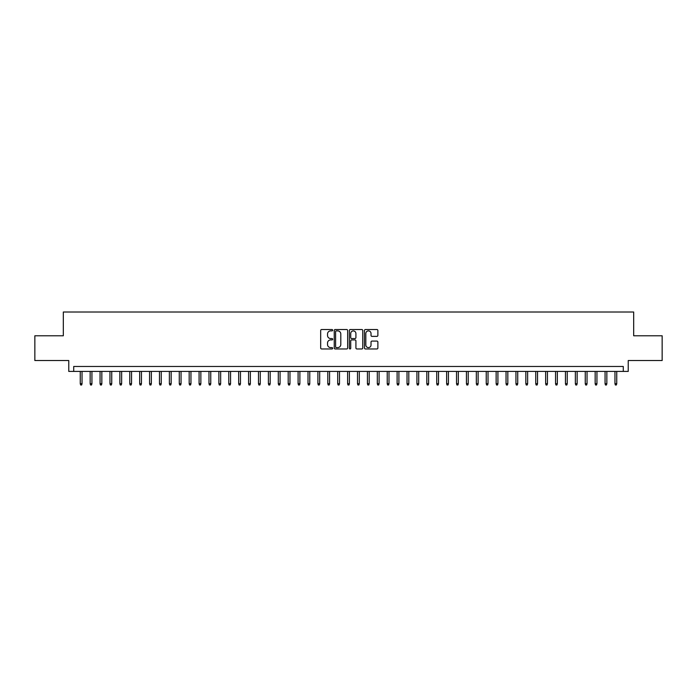 <?xml version="1.0" encoding="UTF-8"?>
<svg xmlns="http://www.w3.org/2000/svg" width="697" height="697" viewBox="0 0 697 697"><rect width="100%" height="100%" fill="white"/><g stroke="black" fill="none" stroke-linecap="round" stroke-linejoin="round"><path stroke-width="1.05" d="M332.661 330.204A0.68 0.68 0 0 0 331.972 329.524L321.648 329.524A0.976 0.976 0 0 0 320.681 330.491L320.681 347.986A0.976 0.976 0 0 0 321.648 348.962L331.972 348.962A0.68 0.68 0 0 0 332.661 348.282A0.68 0.68 0 0 0 331.972 347.603L330.639 347.603A3.11 3.11 0 0 1 327.529 344.492L327.529 343.029A3.11 3.11 0 0 1 330.639 339.918L331.972 339.918A0.68 0.68 0 0 0 332.661 339.239A0.68 0.68 0 0 0 331.972 338.559L330.639 338.559A3.11 3.11 0 0 1 327.529 335.449L327.529 333.994A3.11 3.11 0 0 1 330.639 330.883L331.972 330.883A0.68 0.68 0 0 0 332.661 330.204M376.903 336.372A0.976 0.976 0 0 0 377.879 335.405L377.879 330.491A0.976 0.976 0 0 0 376.903 329.524L365.437 329.524A0.976 0.976 0 0 0 364.461 330.491L364.461 347.986A0.976 0.976 0 0 0 365.437 348.962L376.903 348.962A0.976 0.976 0 0 0 377.879 347.986L377.879 342.061A0.976 0.976 0 0 0 376.903 341.086L371.998 341.086A0.976 0.976 0 0 0 371.022 342.061L371.022 344.998A2.596 2.596 0 0 1 368.425 347.603A2.596 2.596 0 0 1 365.829 344.998L365.829 333.48A2.596 2.596 0 0 1 368.425 330.883A2.596 2.596 0 0 1 371.022 333.48L371.022 335.405A0.976 0.976 0 0 0 371.998 336.372L376.903 336.372M623.284 371.423L628.232 371.423L628.232 360.532L662.15 360.532L662.15 335.78L633.678 335.78L633.678 312.012L63.322 312.012L63.322 335.78L34.85 335.78L34.85 360.532L68.768 360.532L68.768 371.423L623.284 371.423L623.284 366.474L73.716 366.474L73.716 371.423M347.646 330.491A0.976 0.976 0 0 0 346.679 329.524L335.205 329.524A0.976 0.976 0 0 0 334.238 330.491L334.238 347.986A0.976 0.976 0 0 0 335.205 348.962L346.679 348.962A0.976 0.976 0 0 0 347.646 347.986L347.646 330.491M350.321 329.524L361.795 329.524A0.976 0.976 0 0 1 362.762 330.491L362.762 347.986A0.976 0.976 0 0 1 361.795 348.962L356.881 348.962A0.976 0.976 0 0 1 355.914 347.986L355.914 340.894A0.976 0.976 0 0 0 354.939 339.918L351.68 339.918A0.976 0.976 0 0 0 350.713 340.894L350.713 348.282A0.68 0.68 0 0 1 350.033 348.962A0.68 0.68 0 0 1 349.354 348.282L349.354 330.491A0.976 0.976 0 0 1 350.321 329.524M336.276 330.883A0.68 0.68 0 0 0 335.597 331.563L335.597 346.923A0.68 0.68 0 0 0 336.276 347.603L337.688 347.603A3.11 3.11 0 0 0 340.798 344.492L340.798 333.994A3.11 3.11 0 0 0 337.688 330.883L336.276 330.883M355.914 333.532A2.596 2.596 0 0 0 353.309 330.936A2.596 2.596 0 0 0 350.713 333.532L350.713 337.592A0.976 0.976 0 0 0 351.68 338.559L354.939 338.559A0.976 0.976 0 0 0 355.914 337.592L355.914 333.532M82.037 383.698L81.636 384.988L80.652 384.988L80.251 383.698L82.037 383.698L82.037 371.423M80.251 383.698L80.251 371.423M91.934 383.698L91.542 384.988L90.549 384.988L90.157 383.698L91.934 383.698L91.934 371.423M90.157 383.698L90.157 371.423M101.84 383.698L101.44 384.988L100.455 384.988L100.054 383.698L101.84 383.698L101.84 371.423M100.054 383.698L100.054 371.423M111.738 383.698L111.346 384.988L110.353 384.988L109.96 383.698L111.738 383.698L111.738 371.423M109.96 383.698L109.96 371.423M121.644 383.698L121.243 384.988L120.259 384.988L119.858 383.698L121.644 383.698L121.644 371.423M119.858 383.698L119.858 371.423M131.541 383.698L131.149 384.988L130.156 384.988L129.764 383.698L131.541 383.698L131.541 371.423M129.764 383.698L129.764 371.423M141.447 383.698L141.047 384.988L140.062 384.988L139.661 383.698L141.447 383.698L141.447 371.423M139.661 383.698L139.661 371.423M151.345 383.698L150.953 384.988L149.96 384.988L149.567 383.698L151.345 383.698L151.345 371.423M149.567 383.698L149.567 371.423M161.251 383.698L160.859 384.988L159.866 384.988L159.465 383.698L161.251 383.698L161.251 371.423M159.465 383.698L159.465 371.423M171.157 383.698L170.756 384.988L169.763 384.988L169.371 383.698L171.157 383.698L171.157 371.423M169.371 383.698L169.371 371.423M181.054 383.698L180.662 384.988L179.669 384.988L179.268 383.698L181.054 383.698L181.054 371.423M179.268 383.698L179.268 371.423M190.961 383.698L190.56 384.988L189.567 384.988L189.175 383.698L190.961 383.698L190.961 371.423M189.175 383.698L189.175 371.423M200.858 383.698L200.466 384.988L199.473 384.988L199.081 383.698L200.858 383.698L200.858 371.423M199.081 383.698L199.081 371.423M210.764 383.698L210.363 384.988L209.379 384.988L208.978 383.698L210.764 383.698L210.764 371.423M208.978 383.698L208.978 371.423M220.661 383.698L220.269 384.988L219.276 384.988L218.884 383.698L220.661 383.698L220.661 371.423M218.884 383.698L218.884 371.423M230.568 383.698L230.167 384.988L229.182 384.988L228.782 383.698L230.568 383.698L230.568 371.423M228.782 383.698L228.782 371.423M240.465 383.698L240.073 384.988L239.08 384.988L238.688 383.698L240.465 383.698L240.465 371.423M238.688 383.698L238.688 371.423M250.371 383.698L249.97 384.988L248.986 384.988L248.585 383.698L250.371 383.698L250.371 371.423M248.585 383.698L248.585 371.423M260.269 383.698L259.876 384.988L258.883 384.988L258.491 383.698L260.269 383.698L260.269 371.423M258.491 383.698L258.491 371.423M270.175 383.698L269.774 384.988L268.789 384.988L268.389 383.698L270.175 383.698L270.175 371.423M268.389 383.698L268.389 371.423M280.072 383.698L279.68 384.988L278.687 384.988L278.295 383.698L280.072 383.698L280.072 371.423M278.295 383.698L278.295 371.423M289.978 383.698L289.586 384.988L288.593 384.988L288.192 383.698L289.978 383.698L289.978 371.423M288.192 383.698L288.192 371.423M299.884 383.698L299.483 384.988L298.49 384.988L298.098 383.698L299.884 383.698L299.884 371.423M298.098 383.698L298.098 371.423M309.782 383.698L309.39 384.988L308.396 384.988L308.004 383.698L309.782 383.698L309.782 371.423M308.004 383.698L308.004 371.423M319.688 383.698L319.287 384.988L318.302 384.988L317.902 383.698L319.688 383.698L319.688 371.423M317.902 383.698L317.902 371.423M329.585 383.698L329.193 384.988L328.2 384.988L327.808 383.698L329.585 383.698L329.585 371.423M327.808 383.698L327.808 371.423M339.491 383.698L339.09 384.988L338.106 384.988L337.705 383.698L339.491 383.698L339.491 371.423M337.705 383.698L337.705 371.423M349.389 383.698L348.997 384.988L348.003 384.988L347.611 383.698L349.389 383.698L349.389 371.423M347.611 383.698L347.611 371.423M359.295 383.698L358.894 384.988L357.909 384.988L357.509 383.698L359.295 383.698L359.295 371.423M357.509 383.698L357.509 371.423M369.192 383.698L368.8 384.988L367.807 384.988L367.415 383.698L369.192 383.698L369.192 371.423M367.415 383.698L367.415 371.423M379.098 383.698L378.698 384.988L377.713 384.988L377.312 383.698L379.098 383.698L379.098 371.423M377.312 383.698L377.312 371.423M388.996 383.698L388.604 384.988L387.61 384.988L387.218 383.698L388.996 383.698L388.996 371.423M387.218 383.698L387.218 371.423M398.902 383.698L398.51 384.988L397.517 384.988L397.116 383.698L398.902 383.698L398.902 371.423M397.116 383.698L397.116 371.423M408.808 383.698L408.407 384.988L407.414 384.988L407.022 383.698L408.808 383.698L408.808 371.423M407.022 383.698L407.022 371.423M418.705 383.698L418.313 384.988L417.32 384.988L416.928 383.698L418.705 383.698L418.705 371.423M416.928 383.698L416.928 371.423M428.611 383.698L428.211 384.988L427.226 384.988L426.825 383.698L428.611 383.698L428.611 371.423M426.825 383.698L426.825 371.423M438.509 383.698L438.117 384.988L437.124 384.988L436.731 383.698L438.509 383.698L438.509 371.423M436.731 383.698L436.731 371.423M448.415 383.698L448.014 384.988L447.03 384.988L446.629 383.698L448.415 383.698L448.415 371.423M446.629 383.698L446.629 371.423M458.312 383.698L457.92 384.988L456.927 384.988L456.535 383.698L458.312 383.698L458.312 371.423M456.535 383.698L456.535 371.423M468.218 383.698L467.818 384.988L466.833 384.988L466.432 383.698L468.218 383.698L468.218 371.423M466.432 383.698L466.432 371.423M478.116 383.698L477.724 384.988L476.731 384.988L476.339 383.698L478.116 383.698L478.116 371.423M476.339 383.698L476.339 371.423M488.022 383.698L487.621 384.988L486.637 384.988L486.236 383.698L488.022 383.698L488.022 371.423M486.236 383.698L486.236 371.423M497.919 383.698L497.527 384.988L496.534 384.988L496.142 383.698L497.919 383.698L497.919 371.423M496.142 383.698L496.142 371.423M507.825 383.698L507.433 384.988L506.44 384.988L506.039 383.698L507.825 383.698L507.825 371.423M506.039 383.698L506.039 371.423M517.732 383.698L517.331 384.988L516.338 384.988L515.946 383.698L517.732 383.698L517.732 371.423M515.946 383.698L515.946 371.423M527.629 383.698L527.237 384.988L526.244 384.988L525.843 383.698L527.629 383.698L527.629 371.423M525.843 383.698L525.843 371.423M537.535 383.698L537.134 384.988L536.141 384.988L535.749 383.698L537.535 383.698L537.535 371.423M535.749 383.698L535.749 371.423M547.433 383.698L547.04 384.988L546.047 384.988L545.655 383.698L547.433 383.698L547.433 371.423M545.655 383.698L545.655 371.423M557.339 383.698L556.938 384.988L555.953 384.988L555.553 383.698L557.339 383.698L557.339 371.423M555.553 383.698L555.553 371.423M567.236 383.698L566.844 384.988L565.851 384.988L565.459 383.698L567.236 383.698L567.236 371.423M565.459 383.698L565.459 371.423M577.142 383.698L576.741 384.988L575.757 384.988L575.356 383.698L577.142 383.698L577.142 371.423M575.356 383.698L575.356 371.423M587.04 383.698L586.647 384.988L585.654 384.988L585.262 383.698L587.04 383.698L587.04 371.423M585.262 383.698L585.262 371.423M596.946 383.698L596.545 384.988L595.56 384.988L595.16 383.698L596.946 383.698L596.946 371.423M595.16 383.698L595.16 371.423M606.843 383.698L606.451 384.988L605.458 384.988L605.066 383.698L606.843 383.698L606.843 371.423M605.066 383.698L605.066 371.423M616.749 383.698L616.348 384.988L615.364 384.988L614.963 383.698L616.749 383.698L616.749 371.423M614.963 383.698L614.963 371.423"/></g></svg>

